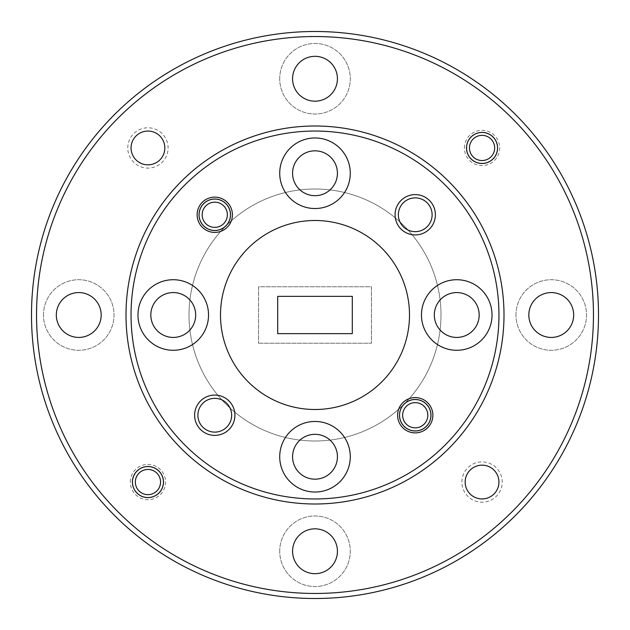 <?xml version="1.0" encoding="UTF-8"?>
<svg xmlns="http://www.w3.org/2000/svg" width="630" height="630" viewBox="0 0 630 630"><rect width="100%" height="100%" fill="white"/><g stroke="black" fill="none" stroke-linecap="round" stroke-linejoin="round"><path stroke-width="0.47" stroke-dasharray="3.15 2.36" d="M43.47 315A35.28 35.28 0 0 1 78.75 279.72A35.28 35.28 0 0 1 114.03 315A35.28 35.28 0 0 1 78.75 350.28A35.28 35.28 0 0 1 43.47 315A35.28 35.28 0 0 1 78.75 279.72A35.28 35.28 0 0 1 114.03 315A35.28 35.28 0 0 1 78.75 350.28A35.28 35.28 0 0 1 43.47 315M279.72 78.75A35.28 35.28 0 0 1 315 43.47A35.28 35.28 0 0 1 350.28 78.75A35.28 35.28 0 0 1 315 114.03A35.28 35.28 0 0 1 279.72 78.75A35.28 35.28 0 0 1 315 43.47A35.28 35.28 0 0 1 350.28 78.75A35.28 35.28 0 0 1 315 114.03A35.28 35.28 0 0 1 279.72 78.75M515.97 315A35.28 35.28 0 0 1 551.25 279.72A35.28 35.28 0 0 1 586.53 315A35.28 35.28 0 0 1 551.25 350.28A35.28 35.28 0 0 1 515.97 315A35.28 35.28 0 0 1 551.25 279.72A35.28 35.28 0 0 1 586.53 315A35.28 35.28 0 0 1 551.25 350.28A35.28 35.28 0 0 1 515.97 315M279.72 551.25A35.28 35.28 0 0 1 315 515.97A35.28 35.28 0 0 1 350.28 551.25A35.28 35.28 0 0 1 315 586.53A35.28 35.28 0 0 1 279.72 551.25A35.28 35.28 0 0 1 315 515.97A35.28 35.28 0 0 1 350.28 551.25A35.28 35.28 0 0 1 315 586.53A35.28 35.28 0 0 1 279.72 551.25M461.892 482.052A20.16 20.16 0 0 1 482.052 461.892A20.16 20.16 0 0 1 502.212 482.052A20.16 20.16 0 0 1 482.052 502.212A20.16 20.16 0 0 1 461.892 482.052M465.168 482.052A16.884 16.884 0 0 1 482.052 465.168A16.884 16.884 0 0 1 498.936 482.052A16.884 16.884 0 0 1 482.052 498.936A16.884 16.884 0 0 1 465.168 482.052M127.788 147.948A20.16 20.16 0 0 1 147.948 127.788A20.16 20.16 0 0 1 168.108 147.948A20.16 20.16 0 0 1 147.948 168.108A20.16 20.16 0 0 1 127.788 147.948M131.064 147.948A16.884 16.884 0 0 1 147.948 131.064A16.884 16.884 0 0 1 164.832 147.948A16.884 16.884 0 0 1 147.948 164.832A16.884 16.884 0 0 1 131.064 147.948M130.308 482.052A17.64 17.64 0 0 1 147.948 464.412A17.64 17.64 0 0 1 165.588 482.052A17.64 17.64 0 0 1 147.948 499.692A17.64 17.64 0 0 1 130.308 482.052M132.45 482.052A15.498 15.498 0 0 1 147.948 466.554A15.498 15.498 0 0 1 163.446 482.052A15.498 15.498 0 0 1 147.948 497.55A15.498 15.498 0 0 1 132.45 482.052M464.412 147.948A17.64 17.64 0 0 1 482.052 130.308A17.64 17.64 0 0 1 499.692 147.948A17.64 17.64 0 0 1 482.052 165.588A17.64 17.64 0 0 1 464.412 147.948M466.554 147.948A15.498 15.498 0 0 1 482.052 132.45A15.498 15.498 0 0 1 497.55 147.948A15.498 15.498 0 0 1 482.052 163.446A15.498 15.498 0 0 1 466.554 147.948M593.46 315A278.46 278.46 0 0 1 315 593.46A278.46 278.46 0 0 1 36.54 315A278.46 278.46 0 0 1 315 36.54A278.46 278.46 0 0 1 593.46 315M31.5 315A283.5 283.5 0 0 0 315 598.5A283.5 283.5 0 0 0 598.5 315A283.5 283.5 0 0 0 315 31.5A283.5 283.5 0 0 0 31.5 315M498.96 315A183.96 183.96 0 0 1 315 498.96A183.96 183.96 0 0 1 131.04 315A183.96 183.96 0 0 1 315 131.04A183.96 183.96 0 0 1 498.96 315M126 315A189 189 0 0 0 315 504A189 189 0 0 0 504 315A189 189 0 0 0 315 126A189 189 0 0 0 126 315M492.03 315A35.28 35.28 0 0 0 456.75 279.72A35.28 35.28 0 0 0 421.47 315A35.28 35.28 0 0 0 456.75 350.28A35.28 35.28 0 0 0 492.03 315M350.28 173.25A35.28 35.28 0 0 0 315 137.97A35.28 35.28 0 0 0 279.72 173.25A35.28 35.28 0 0 0 315 208.53A35.28 35.28 0 0 0 350.28 173.25M208.53 315A35.28 35.28 0 0 0 173.25 279.72A35.28 35.28 0 0 0 137.97 315A35.28 35.28 0 0 0 173.25 350.28A35.28 35.28 0 0 0 208.53 315M350.28 456.75A35.28 35.28 0 0 0 315 421.47A35.28 35.28 0 0 0 279.72 456.75A35.28 35.28 0 0 0 315 492.03A35.28 35.28 0 0 0 350.28 456.75M231.651 415.233A16.884 16.884 0 0 0 214.767 398.349A16.884 16.884 0 0 0 197.883 415.233A16.884 16.884 0 0 0 214.767 432.117A16.884 16.884 0 0 0 231.651 415.233M432.117 214.767A16.884 16.884 0 0 0 415.233 197.883A16.884 16.884 0 0 0 398.349 214.767A16.884 16.884 0 0 0 415.233 231.651A16.884 16.884 0 0 0 432.117 214.767M430.731 415.233A15.498 15.498 0 0 0 415.233 399.735A15.498 15.498 0 0 0 399.735 415.233A15.498 15.498 0 0 0 415.233 430.731A15.498 15.498 0 0 0 430.731 415.233A15.498 15.498 0 0 0 415.233 399.735A15.498 15.498 0 0 0 399.735 415.233A15.498 15.498 0 0 0 415.233 430.731A15.498 15.498 0 0 0 430.731 415.233M230.265 214.767A15.498 15.498 0 0 0 214.767 199.269A15.498 15.498 0 0 0 199.269 214.767A15.498 15.498 0 0 0 214.767 230.265A15.498 15.498 0 0 0 230.265 214.767A15.498 15.498 0 0 0 214.767 199.269A15.498 15.498 0 0 0 199.269 214.767A15.498 15.498 0 0 0 214.767 230.265A15.498 15.498 0 0 0 230.265 214.767M409.5 315A94.5 94.5 0 0 1 315 409.5A94.5 94.5 0 0 1 220.5 315A94.5 94.5 0 0 1 315 220.5A94.5 94.5 0 0 1 409.5 315A94.5 94.5 0 0 1 315 409.5A94.5 94.5 0 0 1 220.5 315A94.5 94.5 0 0 1 315 220.5A94.5 94.5 0 0 1 409.5 315A94.5 94.5 0 0 1 315 409.5A94.5 94.5 0 0 1 220.5 315A94.5 94.5 0 0 1 315 220.5A94.5 94.5 0 0 1 409.5 315M441 315A126 126 0 0 1 315 441A126 126 0 0 1 189 315A126 126 0 0 1 315 189A126 126 0 0 1 441 315A126 126 0 0 1 315 441A126 126 0 0 1 189 315A126 126 0 0 1 315 189A126 126 0 0 1 441 315M337.428 456.75A22.428 22.428 0 0 0 315 434.322A22.428 22.428 0 0 0 292.572 456.75A22.428 22.428 0 0 0 315 479.178A22.428 22.428 0 0 0 337.428 456.75M195.678 315A22.428 22.428 0 0 0 173.25 292.572A22.428 22.428 0 0 0 150.822 315A22.428 22.428 0 0 0 173.25 337.428A22.428 22.428 0 0 0 195.678 315M337.428 173.25A22.428 22.428 0 0 0 315 150.822A22.428 22.428 0 0 0 292.572 173.25A22.428 22.428 0 0 0 315 195.678A22.428 22.428 0 0 0 337.428 173.25M479.178 315A22.428 22.428 0 0 0 456.75 292.572A22.428 22.428 0 0 0 434.322 315A22.428 22.428 0 0 0 456.75 337.428A22.428 22.428 0 0 0 479.178 315M337.428 551.25A22.428 22.428 0 0 0 315 528.822A22.428 22.428 0 0 0 292.572 551.25A22.428 22.428 0 0 0 315 573.678A22.428 22.428 0 0 0 337.428 551.25M573.678 315A22.428 22.428 0 0 0 551.25 292.572A22.428 22.428 0 0 0 528.822 315A22.428 22.428 0 0 0 551.25 337.428A22.428 22.428 0 0 0 573.678 315M337.428 78.75A22.428 22.428 0 0 0 315 56.322A22.428 22.428 0 0 0 292.572 78.75A22.428 22.428 0 0 0 315 101.178A22.428 22.428 0 0 0 337.428 78.75M101.178 315A22.428 22.428 0 0 0 78.75 292.572A22.428 22.428 0 0 0 56.322 315A22.428 22.428 0 0 0 78.75 337.428A22.428 22.428 0 0 0 101.178 315M258.576 343.208L371.424 343.208L371.424 286.792L258.576 286.792L258.552 343.224L258.552 286.776L371.448 286.776L371.448 343.224L258.552 343.224M277.68 333.664L352.32 333.664L352.32 296.336L277.68 296.336L277.704 333.648M427.833 415.233A12.6 12.6 0 0 1 415.233 427.833A12.6 12.6 0 0 1 402.633 415.233A12.6 12.6 0 0 1 415.233 402.633A12.6 12.6 0 0 1 427.833 415.233M399.483 415.233A15.75 15.75 0 0 0 415.233 430.983A15.75 15.75 0 0 0 430.983 415.233A15.75 15.75 0 0 0 415.233 399.483A15.75 15.75 0 0 0 399.483 415.233M227.367 214.767A12.6 12.6 0 0 1 214.767 227.367A12.6 12.6 0 0 1 202.167 214.767A12.6 12.6 0 0 1 214.767 202.167A12.6 12.6 0 0 1 227.367 214.767M199.017 214.767A15.75 15.75 0 0 0 214.767 230.517A15.75 15.75 0 0 0 230.517 214.767A15.75 15.75 0 0 0 214.767 199.017A15.75 15.75 0 0 0 199.017 214.767M160.548 482.052A12.6 12.6 0 0 1 147.948 494.652A12.6 12.6 0 0 1 135.348 482.052A12.6 12.6 0 0 1 147.948 469.452A12.6 12.6 0 0 1 160.548 482.052M132.198 482.052A15.75 15.75 0 0 0 147.948 497.802A15.75 15.75 0 0 0 163.698 482.052A15.75 15.75 0 0 1 147.948 497.802A15.75 15.75 0 0 1 132.198 482.052A15.75 15.75 0 0 1 147.948 466.302A15.75 15.75 0 0 1 163.698 482.052A15.75 15.75 0 0 0 147.948 466.302A15.75 15.75 0 0 0 132.198 482.052M494.652 147.948A12.6 12.6 0 0 1 482.052 160.548A12.6 12.6 0 0 1 469.452 147.948A12.6 12.6 0 0 1 482.052 135.348A12.6 12.6 0 0 1 494.652 147.948M466.302 147.948A15.75 15.75 0 0 0 482.052 163.698A15.75 15.75 0 0 0 497.802 147.948A15.75 15.75 0 0 1 482.052 163.698A15.75 15.75 0 0 1 466.302 147.948A15.75 15.75 0 0 1 482.052 132.198A15.75 15.75 0 0 1 497.802 147.948A15.75 15.75 0 0 0 482.052 132.198A15.75 15.75 0 0 0 466.302 147.948"/><path stroke-width="0.94" d="M465.168 482.052A16.884 16.884 0 0 1 482.052 465.168A16.884 16.884 0 0 1 498.936 482.052A16.884 16.884 0 0 1 482.052 498.936A16.884 16.884 0 0 1 465.168 482.052M131.064 147.948A16.884 16.884 0 0 1 147.948 131.064A16.884 16.884 0 0 1 164.832 147.948A16.884 16.884 0 0 1 147.948 164.832A16.884 16.884 0 0 1 131.064 147.948M132.45 482.052A15.498 15.498 0 0 1 147.948 466.554A15.498 15.498 0 0 1 163.446 482.052A15.498 15.498 0 0 1 147.948 497.55A15.498 15.498 0 0 1 132.45 482.052M466.554 147.948A15.498 15.498 0 0 1 482.052 132.45A15.498 15.498 0 0 1 497.55 147.948A15.498 15.498 0 0 1 482.052 163.446A15.498 15.498 0 0 1 466.554 147.948M36.54 315A278.46 278.46 0 0 0 315 593.46A278.46 278.46 0 0 0 593.46 315A278.46 278.46 0 0 0 315 36.54A278.46 278.46 0 0 0 36.54 315M598.5 315A283.5 283.5 0 0 1 315 598.5A283.5 283.5 0 0 1 31.5 315A283.5 283.5 0 0 1 315 31.5A283.5 283.5 0 0 1 598.5 315M131.04 315A183.96 183.96 0 0 0 315 498.96A183.96 183.96 0 0 0 498.96 315A183.96 183.96 0 0 0 315 131.04A183.96 183.96 0 0 0 131.04 315M504 315A189 189 0 0 1 315 504A189 189 0 0 1 126 315A189 189 0 0 1 315 126A189 189 0 0 1 504 315M492.03 315A35.28 35.28 0 0 0 456.75 279.72A35.28 35.28 0 0 0 421.47 315A35.28 35.28 0 0 0 456.75 350.28A35.28 35.28 0 0 0 492.03 315M350.28 173.25A35.28 35.28 0 0 0 315 137.97A35.28 35.28 0 0 0 279.72 173.25A35.28 35.28 0 0 0 315 208.53A35.28 35.28 0 0 0 350.28 173.25M208.53 315A35.28 35.28 0 0 0 173.25 279.72A35.28 35.28 0 0 0 137.97 315A35.28 35.28 0 0 0 173.25 350.28A35.28 35.28 0 0 0 208.53 315M350.28 456.75A35.28 35.28 0 0 0 315 421.47A35.28 35.28 0 0 0 279.72 456.75A35.28 35.28 0 0 0 315 492.03A35.28 35.28 0 0 0 350.28 456.75M234.927 415.233A20.16 20.16 0 0 0 214.767 395.073A20.16 20.16 0 0 0 194.607 415.233A20.16 20.16 0 0 0 214.767 435.393A20.16 20.16 0 0 0 234.927 415.233M231.651 415.233A16.884 16.884 0 0 0 214.767 398.349A16.884 16.884 0 0 0 197.883 415.233A16.884 16.884 0 0 0 214.767 432.117A16.884 16.884 0 0 0 231.651 415.233M435.393 214.767A20.16 20.16 0 0 0 415.233 194.607A20.16 20.16 0 0 0 395.073 214.767A20.16 20.16 0 0 0 415.233 234.927A20.16 20.16 0 0 0 435.393 214.767M432.117 214.767A16.884 16.884 0 0 0 415.233 197.883A16.884 16.884 0 0 0 398.349 214.767A16.884 16.884 0 0 0 415.233 231.651A16.884 16.884 0 0 0 432.117 214.767M432.873 415.233A17.64 17.64 0 0 0 415.233 397.593A17.64 17.64 0 0 0 397.593 415.233A17.64 17.64 0 0 0 415.233 432.873A17.64 17.64 0 0 0 432.873 415.233M232.407 214.767A17.64 17.64 0 0 0 214.767 197.127A17.64 17.64 0 0 0 197.127 214.767A17.64 17.64 0 0 0 214.767 232.407A17.64 17.64 0 0 0 232.407 214.767M409.5 315A94.5 94.5 0 0 1 315 409.5A94.5 94.5 0 0 1 220.5 315A94.5 94.5 0 0 1 315 220.5A94.5 94.5 0 0 1 409.5 315M292.572 456.75A22.428 22.428 0 0 1 315 434.322A22.428 22.428 0 0 1 337.428 456.75A22.428 22.428 0 0 1 315 479.178A22.428 22.428 0 0 1 292.572 456.75M150.822 315A22.428 22.428 0 0 1 173.25 292.572A22.428 22.428 0 0 1 195.678 315A22.428 22.428 0 0 1 173.25 337.428A22.428 22.428 0 0 1 150.822 315M292.572 173.25A22.428 22.428 0 0 1 315 150.822A22.428 22.428 0 0 1 337.428 173.25A22.428 22.428 0 0 1 315 195.678A22.428 22.428 0 0 1 292.572 173.25M434.322 315A22.428 22.428 0 0 1 456.75 292.572A22.428 22.428 0 0 1 479.178 315A22.428 22.428 0 0 1 456.75 337.428A22.428 22.428 0 0 1 434.322 315M292.572 551.25A22.428 22.428 0 0 1 315 528.822A22.428 22.428 0 0 1 337.428 551.25A22.428 22.428 0 0 1 315 573.678A22.428 22.428 0 0 1 292.572 551.25M528.822 315A22.428 22.428 0 0 1 551.25 292.572A22.428 22.428 0 0 1 573.678 315A22.428 22.428 0 0 1 551.25 337.428A22.428 22.428 0 0 1 528.822 315M292.572 78.75A22.428 22.428 0 0 1 315 56.322A22.428 22.428 0 0 1 337.428 78.75A22.428 22.428 0 0 1 315 101.178A22.428 22.428 0 0 1 292.572 78.75M56.322 315A22.428 22.428 0 0 1 78.75 292.572A22.428 22.428 0 0 1 101.178 315A22.428 22.428 0 0 1 78.75 337.428A22.428 22.428 0 0 1 56.322 315M277.704 333.648L352.296 333.648L352.296 296.352L277.704 296.352L277.704 333.648M402.633 415.233A12.6 12.6 0 0 0 415.233 427.833A12.6 12.6 0 0 0 427.833 415.233A12.6 12.6 0 0 0 415.233 402.633A12.6 12.6 0 0 0 402.633 415.233M430.983 415.233A15.75 15.75 0 0 1 415.233 430.983A15.75 15.75 0 0 1 399.483 415.233A15.75 15.75 0 0 1 415.233 399.483A15.75 15.75 0 0 1 430.983 415.233M202.167 214.767A12.6 12.6 0 0 0 214.767 227.367A12.6 12.6 0 0 0 227.367 214.767A12.6 12.6 0 0 0 214.767 202.167A12.6 12.6 0 0 0 202.167 214.767M230.517 214.767A15.75 15.75 0 0 1 214.767 230.517A15.75 15.75 0 0 1 199.017 214.767A15.75 15.75 0 0 1 214.767 199.017A15.75 15.75 0 0 1 230.517 214.767M135.348 482.052A12.6 12.6 0 0 0 147.948 494.652A12.6 12.6 0 0 0 160.548 482.052A12.6 12.6 0 0 0 147.948 469.452A12.6 12.6 0 0 0 135.348 482.052M469.452 147.948A12.6 12.6 0 0 0 482.052 160.548A12.6 12.6 0 0 0 494.652 147.948A12.6 12.6 0 0 0 482.052 135.348A12.6 12.6 0 0 0 469.452 147.948"/></g></svg>
